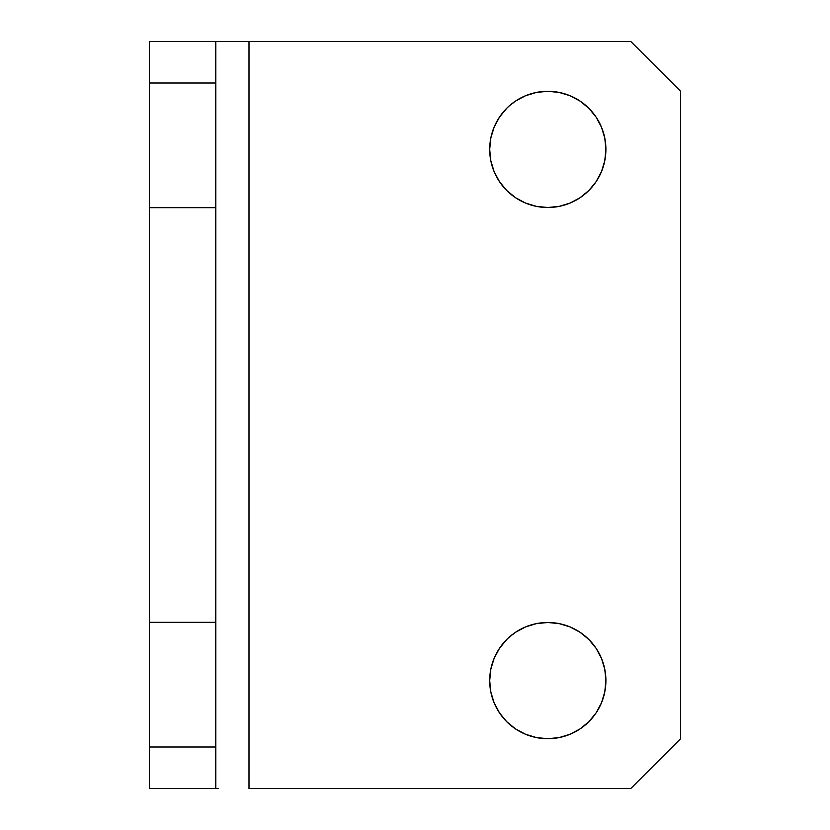 <?xml version="1.0" encoding="UTF-8"?>
<svg xmlns="http://www.w3.org/2000/svg" width="830" height="830" viewBox="0 0 830 830"><rect width="100%" height="100%" fill="white"/><g stroke="black" fill="none" stroke-linecap="round" stroke-linejoin="round"><path stroke-width="1.25" d="M499.494 712.877L494.12 702.834L499.494 712.877L506.715 721.685L515.523 728.906L525.566 734.28L536.46 737.58L547.8 738.7L559.14 737.58L547.8 738.7A58.1 58.1 0 0 1 489.7 680.6A58.1 58.1 0 0 1 547.8 622.5L559.14 623.621L547.8 622.5L536.46 623.621L525.566 626.92L515.523 632.294L509.101 637.264M506.715 108.315L499.494 117.123L494.12 127.166L490.821 138.06L489.7 149.4L490.821 160.74L494.12 171.634L499.494 181.677L506.715 190.485L515.523 197.706L525.566 203.08L536.46 206.38L547.8 207.5L559.14 206.38L547.8 207.5A58.1 58.1 0 0 1 489.7 149.4A58.1 58.1 0 0 1 547.8 91.3L536.46 92.421L525.566 95.72L515.523 101.094L509.101 106.064M215.8 41.5L149.4 41.5L149.4 83L215.8 83L215.8 207.666L149.4 207.666L149.4 83L149.4 788.5L215.8 788.5L215.8 41.5L149.4 41.5L149.4 83L215.8 83L215.8 41.5L630.8 41.5L680.6 91.3L680.6 738.7L680.6 91.3L630.8 41.5L249 41.5L249 788.5L249 41.5L218.332 41.5M680.6 738.7L630.8 788.5L249 788.5L630.8 788.5L680.6 738.7M506.715 639.515L499.494 648.323L494.12 658.366L490.821 669.26L489.7 680.6L490.821 691.94L494.12 702.834M559.14 737.58L570.034 734.28L580.077 728.906L588.885 721.685L596.106 712.877L601.48 702.834L604.779 691.94L605.9 680.6L604.779 669.26L601.48 658.366L596.106 648.323L588.885 639.515L580.077 632.294L570.034 626.92L559.14 623.621M559.14 206.38L570.034 203.08L580.077 197.706L588.885 190.485L596.106 181.677L601.48 171.634L604.779 160.74L605.9 149.4L604.779 138.06L601.48 127.166L596.106 117.123L588.885 108.315L580.077 101.094L570.034 95.72L559.14 92.421L547.8 91.3A58.1 58.1 0 0 1 605.9 149.4A58.1 58.1 0 0 1 547.8 207.5M215.8 747L149.4 747L149.4 622.334L215.8 622.334L215.8 788.5L149.4 788.5L149.4 747L215.8 747M218.332 788.5L215.8 788.5M547.8 622.5A58.1 58.1 0 0 1 605.9 680.6A58.1 58.1 0 0 1 547.8 738.7M149.4 622.334L149.4 207.666L215.8 207.666L215.8 622.334L149.4 622.334"/></g></svg>
